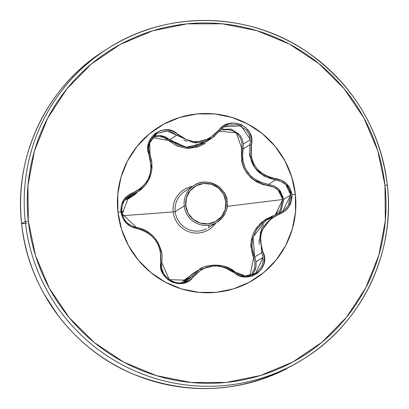 <?xml version="1.0" encoding="UTF-8"?>
<svg xmlns="http://www.w3.org/2000/svg" width="409" height="409" viewBox="0 0 409 409"><rect width="100%" height="100%" fill="white"/><g stroke="black" fill="none" stroke-linecap="round" stroke-linejoin="round"><path stroke-width="0.61" d="M184.996 191.161L194.014 185.441C207.951 175.425 227.747 189.433 227.077 201.617L225.875 201.657A20.338 20.123 -122.4 0 1 208.002 223.846A20.338 20.123 -122.4 0 1 185.742 205.681L188.109 213.247L193.171 219.357L200.154 223.079L208.002 223.846L215.512 221.54L221.545 216.514L225.185 209.531L225.875 201.657L223.508 194.091L218.447 187.982L211.463 184.26L203.616 183.498L196.105 185.798L190.073 190.824L186.432 197.808L185.742 205.681L184.219 205.921A21.713 21.488 57.6 0 0 215.548 223.094A21.713 21.488 57.6 0 0 227.067 201.627A21.713 21.488 -122.4 0 1 215.548 223.094A21.713 21.488 -122.4 0 1 184.219 205.921L175.205 211.642A21.713 21.488 57.6 0 1 186.724 190.175A21.713 21.488 57.6 0 0 175.205 211.642L173.222 211.923A23.558 23.313 -122.4 0 1 192.481 186.412A23.558 23.313 57.6 0 0 173.222 211.923L122.669 215.722L173.222 211.923A23.558 23.313 57.6 0 0 215.737 223.084A23.558 23.313 -122.4 0 1 173.222 211.923L175.205 211.642A21.713 21.488 57.6 0 0 206.53 228.81A21.713 21.488 57.6 0 1 175.205 211.642L184.219 205.921L185.742 205.681A20.338 20.123 -122.4 0 1 203.616 183.498A20.338 20.123 -122.4 0 1 225.875 201.657L227.077 201.617A21.713 21.488 57.6 0 0 195.737 184.459A21.713 21.488 57.6 0 0 184.219 205.921A21.713 21.488 -122.4 0 1 195.737 184.459M268.473 219.423L272.88 216.029L265.778 220.533L253.064 237.041L254.695 257.051L261.704 252.604L263.089 257.317L256.106 261.75L254.695 257.051L261.704 252.604A1.375 0.348 -24.7 0 1 262.854 251.75L260.313 240.722L260.824 235.032L262.578 229.5L265.487 224.434L269.393 220.083L274.122 216.596L284.848 211.151L289.051 206.586L291.924 194.71L295.349 194.255A89.903 88.968 -122.4 0 1 247.655 283.135A89.903 88.968 -122.4 0 1 117.93 212.031L121.524 229.265L128.39 245.487L138.262 260.088L150.763 272.496L165.415 282.246L181.647 288.948L198.835 292.358L216.33 292.338L233.452 288.887L249.541 282.144L263.984 272.363L276.218 259.925L285.784 245.303L292.307 229.06L295.538 211.826L295.349 194.255L291.755 177.02L284.889 160.798L275.017 146.197L262.517 133.789L247.869 124.039L231.637 117.337L214.444 113.927L196.949 113.947L179.832 117.398L163.743 124.142L149.3 133.922L137.061 146.361L127.496 160.982L120.977 177.225L117.746 194.459L117.93 212.031A89.903 88.968 -122.4 0 1 165.63 123.15A89.903 88.968 -122.4 0 1 295.349 194.255L295.247 194.316A89.903 88.968 -122.4 0 1 254.27 279.393A89.903 88.968 57.6 0 0 295.247 194.316L291.924 194.71L286.586 183.753L281.515 180.241L269.894 177.358L264.541 175.021L259.807 171.637L255.876 167.291L252.972 162.209L251.228 156.652L251.55 138.733L249.659 132.68L245.886 127.72L240.753 124.402L234.868 123.002L228.83 123.61L223.242 126.166L209.96 138.037L204.623 140.394L198.902 141.596L193.12 141.555L187.547 140.287L172.721 131.125L166.703 129.76L160.655 130.563L155.292 133.344L151.151 137.736L148.615 143.247L147.94 149.341L151.161 166.673L150.481 172.46L148.677 178.022L145.829 183.043L142.087 187.286L137.613 190.614L127.526 195.671L123.579 200.083L120.936 211.842L126.074 222.915L130.906 226.576L141.897 229.848L147.01 232.343L151.591 235.829L155.471 240.216L158.431 245.272L160.338 250.737L160.885 268.099L163.027 273.999L166.954 278.861L172.123 282.159L177.951 283.601L183.835 283.1L189.178 280.702L201.581 269.408L206.749 267.159L212.404 265.998L218.237 266.003L223.968 267.164L239.674 275.743L245.947 276.939L252.148 276.034L257.552 273.217L261.632 268.861L264.004 263.442L264.429 257.506L262.854 251.75C257.097 234.669 262.619 222.128 279.419 214.122C288.079 210.512 292.246 204.04 291.924 194.71C290.252 185.512 284.802 180.134 275.574 178.569C257.517 174.612 249.424 163.447 251.305 145.072C256.479 126.744 229.377 114.489 218.743 130.384L219.73 130.982L224.296 126.826L227.977 125.052L238.135 124.714L246.601 130.256L249.183 134.658L250.339 139.612L243.35 144.04L242.22 139.08L239.654 134.663L231.157 129.106L221.064 129.448M220.886 129.633L224.296 126.826L241.034 125.819L250.339 139.612L250.017 144.633L243.002 149.081L243.35 144.04L250.339 139.612L250.017 144.633L243.002 149.081C240.845 168.482 249.367 180.241 268.565 184.362L275.574 179.914L281.08 181.463L285.794 184.72L290.753 194.894L283.815 199.295L278.8 189.101L274.071 185.875L268.565 184.362L275.574 179.914L263.989 176.136L254.894 167.987L249.986 156.811L249.485 153.324M134.74 193.411L131.381 195.921L126.028 198.534L131.381 195.926L137.45 192.041M141.667 189.065L138.482 191.422M128.155 196.591L132.582 194.244L126.335 198.207L132.582 194.244L138.462 191.432L149.045 179.408L151.959 163.176L150.011 154.658L149.709 142.853L156.898 133.462L166.698 130.941L172.087 132.25L176.703 135.287L169.689 139.735L165.129 136.693L159.766 135.359L153.682 136.11M227.072 206.356L282.767 199.5L280.257 209.776L275.39 214.597L282.767 199.5L227.072 206.356M273.483 215.655L266.152 219.05L260.911 222.941L256.566 227.787L253.304 233.452L251.351 239.608L250.778 245.921L255.022 263.115L254.51 268.462L252.184 273.192M117.935 212.092L120.936 211.842C122.603 221.039 127.797 226.576 136.519 228.442A1.375 0.465 -81 0 0 136.243 227.307A1.375 0.465 -81 0 0 136.192 227.302L122.102 213.779L129.264 195.824L132.582 194.244A1.375 0.501 -108.7 0 0 132.639 192.895A1.375 0.501 71.3 0 1 132.582 194.244M387.343 185.165A183.477 181.565 57.6 0 0 122.608 40.102A183.477 181.565 57.6 0 0 25.266 221.499L28.318 221.013A180.722 178.845 -122.4 0 1 187.164 23.845A180.722 178.845 -122.4 0 1 384.966 185.272L387.369 185.185L384.966 185.272A180.722 178.845 -122.4 0 1 226.121 382.441A180.722 178.845 -122.4 0 1 28.318 221.013L25.266 221.499A183.477 181.565 -122.4 0 1 122.608 40.102M106.238 49.571A183.477 181.565 57.6 0 0 21.651 223.789L25.266 221.499L21.651 223.789A183.477 181.565 -122.4 0 1 81.176 68.247M21.657 223.835L26.892 223.176M57.332 314.511L44.704 295.191L57.332 314.511M57.966 315.349L44.192 294.281L57.966 315.349M208.994 227.338L208.304 225.282M188.718 192.716L187.69 191.627M286.392 368.898A183.477 181.565 -122.4 0 1 21.651 223.789A183.477 181.565 57.6 0 0 286.392 368.898M387.349 185.211A183.477 181.565 -122.4 0 1 290.007 366.607A183.477 181.565 -122.4 0 1 25.266 221.499A183.477 181.565 57.6 0 0 290.007 366.607A183.477 181.565 57.6 0 0 387.349 185.211M384.966 185.272L385.339 220.594L378.846 255.247L365.733 287.895L346.51 317.287L321.909 342.297L292.88 361.955L260.533 375.508L226.121 382.441L190.957 382.481L156.396 375.631L123.763 362.154L94.321 342.563L69.193 317.614L49.346 288.268L35.542 255.651L28.318 221.013L27.94 185.691L34.438 151.039L47.546 118.39L66.774 88.998L91.376 63.988L120.404 44.33L152.746 30.777L187.164 23.845L222.327 23.804L256.888 30.655L289.516 44.131L318.964 63.722L344.092 88.671L363.938 118.017L377.737 150.635L384.966 185.272M158.436 127.255A89.903 88.968 -122.4 0 1 295.247 194.316A89.903 88.968 57.6 0 0 165.522 123.216M123.758 211.611L120.936 211.842C120.573 202.516 124.474 196.197 132.639 192.895C148.401 185.528 153.917 173.002 149.188 155.302A1.375 0.281 -20.8 0 0 150.042 154.694A1.375 0.281 -20.8 0 0 150.011 154.658A1.375 0.281 159.2 0 1 150.042 154.694A1.375 0.281 159.2 0 1 149.188 155.302C141.274 138.257 165.185 120.936 177.884 134.479A1.375 0.373 132.8 0 1 176.703 135.287L169.689 139.735L177.68 145.088L187.302 147.388L196.601 146.345L204.679 142.721M124.602 200.338L130.773 197.557L135.624 193.907L137.404 192.107L125.41 200.037A1.375 0.608 71.5 0 1 125.307 199.377A1.375 0.608 -108.5 0 0 125.41 200.037L124.602 200.338M154.398 136.908L159.29 136.412L164.106 137.572L176.867 146.013L187.005 148.395L196.806 147.296L205.308 143.513M223.048 129.95L228.493 129.643L233.503 131.11L237.634 134.07L240.558 138.191L242.021 143.119L241.637 161.315L243.544 167.48L246.775 173.16L251.157 178.007L256.448 181.78L262.384 184.357L273.764 187.077L278.135 190.062L282.767 199.5C281.264 191.54 276.566 186.928 268.682 185.676C248.6 181.253 239.633 168.876 241.775 148.544L236.305 132.879L219.567 131.192M184.03 281.985L185.032 280.758L192.046 276.31L188.15 280.022L184.398 281.867M147.859 231.831L150.517 233.774M125.773 198.82L127.322 197.271M153.994 135.788L155.308 134.607M156.033 134.045L156.892 133.462L167.194 130.982L193.523 142.746L211.806 138.196L210.277 139.106M215.103 135.788L211.801 138.201L219.73 130.977L218.743 130.384C205.906 143.83 192.286 145.195 177.884 134.479A1.375 0.373 -47.2 0 1 176.703 135.287M204.045 141.703L198.851 142.71L194.541 142.818M186.903 141.361L183.656 140.031M243.35 144.04L242.476 159.091L245.4 168.84L251.029 176.402L258.258 181.422L267.072 184.168M278.994 213.033L281.111 210.4L283.815 199.295L290.753 194.894L288.089 205.952L284.194 210.206L279.909 212.685M263.253 222.317L256.336 229.899L252.67 238.503L251.995 247.041L254.081 255.676M259.326 244.372L259.076 240.983L261.489 229.183L263.733 225.032M251.857 275.093L254.485 271.392L256.049 266.673L256.106 261.75L263.089 257.317L263.013 262.271L261.423 267L256.622 272.624M255.998 273.064L254.735 273.836M192.276 273.979L185.875 279.664M191.806 274.286L185.032 280.758L192.046 276.31A1.375 0.496 36.5 0 1 193.355 276.699C205.175 263.917 218.779 262.552 234.178 272.604C247.92 285.482 271.811 268.135 262.854 251.75A1.375 0.348 155.3 0 0 261.704 252.604L263.089 257.317L255.61 273.319L245.093 275.942L235.037 272A1.375 0.261 129 0 0 235.011 271.965A1.375 0.261 129 0 0 234.178 272.604A1.375 0.261 -51 0 1 235.011 271.965C242.148 276.827 249.015 277.276 255.61 273.319L255.564 273.35M196.468 271.612L200.487 268.8M224.285 266.295L235.037 272L217.506 265.022L199.48 269.408L187.823 280.237L169.331 279.664L161.78 262.619A1.375 0.445 -171.1 0 0 161.795 262.568A1.375 0.445 8.9 0 1 161.78 262.619M243.002 149.081A1.375 0.297 12.3 0 0 241.775 148.544A1.375 0.297 -167.7 0 1 243.002 149.081M211.709 138.257L189.981 148.406L168.457 140.44A1.375 0.481 133.5 0 1 169.689 139.735L186.187 147.306L204.658 142.731L211.801 138.201M268.565 184.362A1.375 0.281 -84 0 1 268.682 185.676A1.375 0.281 96 0 0 268.565 184.362L268.662 184.372M159.633 135.348L169.689 139.735A1.375 0.481 -46.5 0 0 168.457 140.44L152.424 137.598M249.965 275.605L253.626 257.987A1.375 0.455 154.6 0 0 254.695 257.051A1.375 0.455 -25.4 0 1 253.626 257.987C247.256 239.239 253.376 225.333 271.99 216.279L272.067 216.545L271.99 216.279L273.478 215.661M279.986 190.369L283.815 199.295L281.009 210.553M255.727 268.171L254.822 270.692M253.299 273.34L252.261 274.649M254.695 257.051L256.106 261.75M181.877 282.496L183.692 280.477A1.375 0.603 -143.8 0 0 185.032 280.758A1.375 0.603 36.2 0 1 183.692 280.477L198.278 270.175M192.68 273.723L199.459 269.424M185.032 280.758L184.648 281.259M250.017 144.633L251.305 145.072L250.017 144.633C248.125 163.922 256.647 175.686 275.574 179.914L275.574 178.569L275.574 179.914C284.137 181.366 289.194 186.356 290.753 194.894L282.767 211.213L279.148 212.977L279.419 214.122L279.148 212.977L272.88 216.029L260.282 232.44L261.704 252.604M161.882 254.091C158.932 239.367 150.369 230.436 136.192 227.302A1.375 0.465 99 0 1 136.243 227.307A1.375 0.465 99 0 1 136.519 228.442C153.595 233.038 161.693 244.214 160.814 261.975A1.375 0.445 8.9 0 1 161.795 262.568A1.375 0.445 -171.1 0 0 160.814 261.975C156.647 279.644 183.733 291.924 193.355 276.699A1.375 0.496 -143.5 0 0 192.046 276.31M219.73 130.977L224.255 126.851M387.369 185.185C380.063 128.206 352.578 83.303 304.909 50.471C246.739 11.334 166.315 10.481 108.037 48.415L104.428 50.706C46.82 86.33 13.548 156.581 21.631 223.815C27.996 288.856 72.577 349.276 133.554 374.235C191.836 397.042 247.639 392.492 300.963 360.585L304.572 358.294C362.2 322.655 395.452 252.389 387.369 185.185M138.462 191.432L142.583 188.252L146.218 184.152L149.469 178.488L151.074 173.866L152.03 167.859L151.688 160.855L150.042 154.689C147.025 146.734 149.311 139.658 156.898 133.462L156.846 133.492M204.658 142.731L205.2 142.378M282.767 211.213L272.88 216.029M187.823 280.237C177.051 288.422 159.208 276.678 161.795 262.568C162.199 254.132 163.089 253.907 157.971 242.552C152.828 234.081 145.584 228.999 136.238 227.307C127.751 225.339 122.915 219.95 121.734 211.136C121.77 204.122 124.28 199.019 129.264 195.824M199.48 269.408C203.017 264.904 224.878 261.821 235.017 271.97M208.253 227.828L217.271 222.113C225.144 215.492 228.416 208.656 227.077 201.617"/></g></svg>
